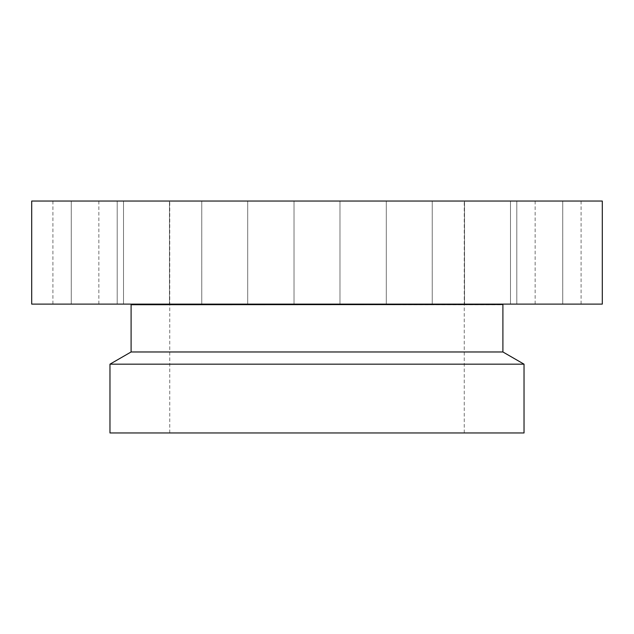 <?xml version="1.0" encoding="UTF-8"?>
<svg xmlns="http://www.w3.org/2000/svg" width="634" height="634" viewBox="0 0 634 634"><rect width="100%" height="100%" fill="white"/><g stroke="black" fill="none" stroke-linecap="round" stroke-linejoin="round"><path stroke-width="0.48" stroke-dasharray="3.17 2.38" d="M537.965 201.041L581.093 201.041L537.965 201.041M537.965 304.114L581.093 304.114L537.965 304.114M602.3 304.114L31.7 304.114M227.978 304.114L502.683 304.114L227.978 304.114M516.932 304.114L562.738 304.114L516.932 304.114M465.459 304.114L510.473 304.114L465.459 304.114M391.384 304.114L432.245 304.114L391.384 304.114M305.984 304.114L339.975 304.114L305.984 304.114M222.265 304.114L247.696 304.114L222.265 304.114M152.968 304.114L123.527 304.114L152.968 304.114M108.644 304.114L71.262 304.114L108.644 304.114M96.035 304.114L52.907 304.114L96.035 304.114M117.068 304.114L71.262 304.114L117.068 304.114M168.541 304.114L123.527 304.114L168.541 304.114M242.616 304.114L201.755 304.114L242.616 304.114M411.735 304.114L386.304 304.114L411.735 304.114M481.032 304.114L510.473 304.114L481.032 304.114M525.356 304.114L562.738 304.114L525.356 304.114M552.269 304.114L559.751 304.114L552.269 304.043M602.3 201.041L31.7 201.041M516.932 201.041L562.738 201.041L516.932 201.041M465.459 201.041L510.473 201.041L465.459 201.041M391.384 201.041L432.245 201.041L391.384 201.041M305.984 201.041L339.975 201.041L305.984 201.041M222.265 201.041L247.696 201.041L222.265 201.041M152.968 201.041L123.527 201.041L152.968 201.041M108.644 201.041L71.262 201.041L108.644 201.041M96.035 201.041L52.907 201.041L96.035 201.041M117.068 201.041L71.262 201.041L117.068 201.041M168.541 201.041L123.527 201.041L168.541 201.041M242.616 201.041L201.755 201.041L242.616 201.041M411.735 201.041L386.304 201.041L411.735 201.041M481.032 201.041L510.473 201.041L481.032 201.041M525.356 201.041L562.738 201.041L525.356 201.041M131.095 304.716L502.905 304.716M548.077 304.043L547.625 304.043L548.077 304.043M548.917 304.043L548.458 304.043L548.917 304.043M559.053 304.043L558.602 304.043L559.053 304.043M556.676 304.043L556.224 304.043L556.676 304.043M554.512 304.043L553.141 304.043L554.504 304.114M550.312 304.043L550.764 304.043L550.312 304.043M558.071 304.043L558.522 304.043L558.071 304.043M502.905 351.973L131.095 351.973M548.077 304.114L547.625 304.114L548.077 304.114M548.917 304.114L548.458 304.114L548.917 304.114M559.053 304.114L558.602 304.114L559.053 304.114M556.676 304.114L556.224 304.114L556.676 304.114M550.312 304.114L550.764 304.114L550.312 304.114M558.071 304.114L558.522 304.114L558.071 304.114M109.967 364.17L524.033 364.17M551.049 304.114L551.635 304.114L551.049 304.043M551.279 304.114L552.903 304.043L551.279 304.114M524.033 432.959L109.967 432.959M246.404 432.959L464.254 432.959L246.404 432.959M387.596 201.041L169.746 201.041L387.596 201.041M502.683 304.114L502.572 304.526L131.428 304.526L131.317 304.114M581.093 201.041L581.093 304.114M535.151 201.041L535.151 304.114M562.738 201.041L562.738 304.114L562.738 201.041M516.797 201.041L516.797 304.114L516.797 201.041M464.532 201.041L464.532 304.114L464.532 201.041M510.473 201.041L510.473 304.114L510.473 201.041M386.304 201.041L386.304 304.114L386.304 201.041M432.245 201.041L432.245 304.114L432.245 201.041M294.025 201.041L294.025 304.114L294.025 201.041M339.975 201.041L339.975 304.114L339.975 201.041M201.755 201.041L201.755 304.114L201.755 201.041M247.696 201.041L247.696 304.114L247.696 201.041M123.527 201.041L123.527 304.114L123.527 201.041M169.468 201.041L169.468 304.114L169.468 201.041M71.262 201.041L71.262 304.114L71.262 201.041M117.203 201.041L117.203 304.114L117.203 201.041M52.907 201.041L52.907 304.114M98.849 201.041L98.849 304.114M464.254 432.959L464.254 201.041M169.746 432.959L169.746 201.041"/><path stroke-width="0.95" d="M453.778 304.114L602.3 304.114L602.3 201.041L31.7 201.041L31.7 304.114L453.778 304.114M502.572 304.526L131.095 304.716L502.572 304.526L502.683 304.114M131.095 304.716L131.095 351.973L502.905 351.973L502.905 304.716M502.905 351.973L524.033 364.17L109.967 364.17L131.095 351.973M109.967 364.17L109.967 432.959L524.033 432.959L524.033 364.17M131.428 304.526L131.317 304.114"/></g></svg>
